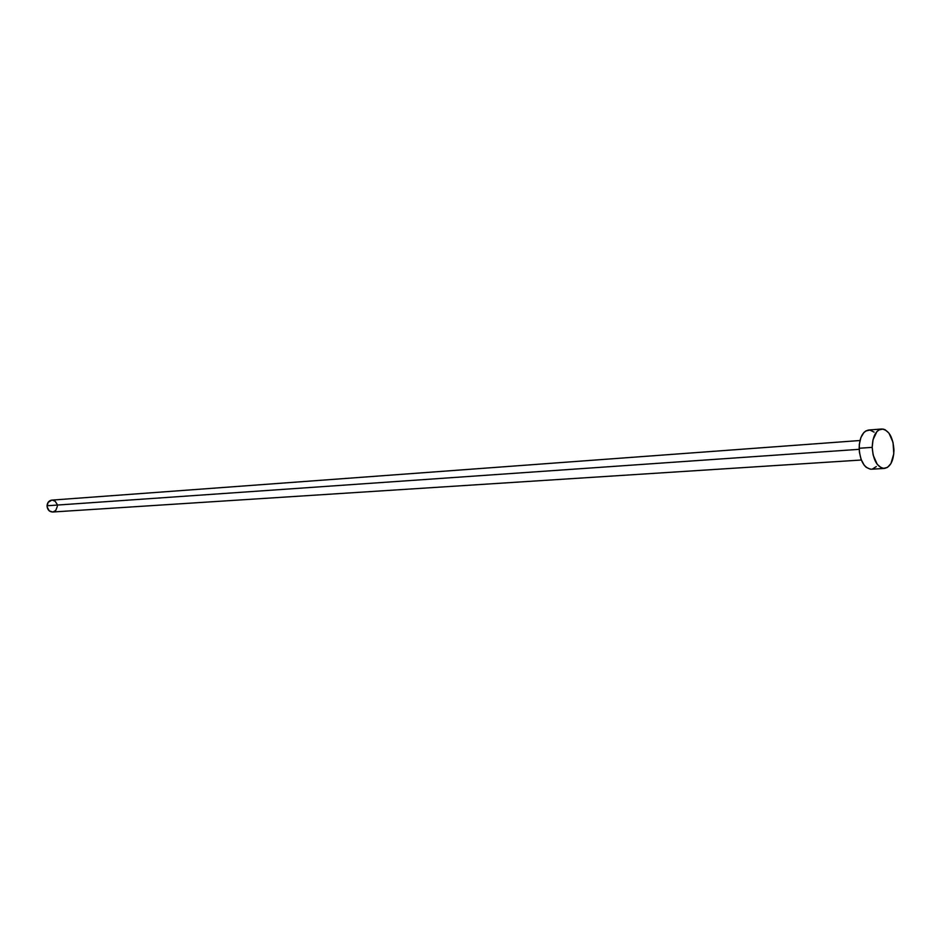 <?xml version="1.0" encoding="UTF-8"?>
<svg xmlns="http://www.w3.org/2000/svg" width="941" height="941" viewBox="0 0 941 941"><rect width="100%" height="100%" fill="white"/><g stroke="black" fill="none" stroke-linecap="round" stroke-linejoin="round"><path stroke-width="1.41" d="M859.98 440.517L51.767 500.118C48.944 500.6 47.368 502.494 47.05 505.776L859.168 449.327L47.05 505.776C47.356 509.693 49.203 511.763 52.59 512.01L861.333 460.02M872.213 447.351C872.625 436.471 875.765 430.355 881.67 429.002C888.88 430.013 892.974 437.024 893.95 450.057C893.574 460.996 890.386 467.124 884.387 468.442C877.247 467.383 873.189 460.349 872.213 447.351L859.145 448.269L872.213 447.351L872.977 439.87L876.93 431.531L878.8 429.966L882.952 429.049L885.081 429.708L888.998 433.178L893.056 442.482L893.785 453.844L890.951 463.525L887.504 467.383L883.376 468.418L881.247 467.795L877.271 464.407L873.13 455.044L872.213 447.351M881.623 429.014L868.625 430.025C862.709 431.378 859.545 437.447 859.145 448.269C860.109 461.184 864.179 468.171 871.331 469.218L884.34 468.442M876.306 466.571L872.425 469.053M870.307 469.194L866.108 467.242L864.191 465.207L861.109 459.431L859.392 452.139L859.309 444.446L860.897 437.565L863.873 432.542L865.755 430.99L869.919 430.061L874.083 432.119M57.342 506.34L55.742 510.457L53.072 511.939M52.614 511.998L49.226 510.857L47.121 506.952L48.003 502.518L51.79 500.118M52.343 500.118L55.178 501.282L57.001 504.047"/></g></svg>
